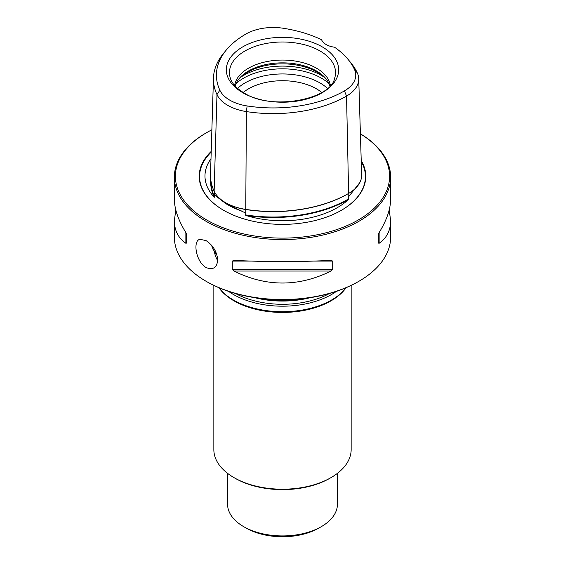 <?xml version="1.0" encoding="UTF-8"?>
<svg xmlns="http://www.w3.org/2000/svg" width="565" height="565" viewBox="0 0 565 565"><rect width="100%" height="100%" fill="white"/><g stroke="black" fill="none" stroke-linecap="round" stroke-linejoin="round"><path stroke-width="0.85" d="M351.155 285.41L351.155 449.563A68.655 39.635 180 0 1 331.048 477.595A68.655 39.635 180 0 1 233.952 477.595L233.952 477.595A68.655 39.635 180 0 1 213.845 449.563L213.845 285.41M218.81 287.663A69.516 40.136 0 0 0 219.043 287.966L219.827 288.976A68.655 39.635 0 0 0 233.952 300.827A68.655 39.635 0 0 0 345.173 288.976L345.957 287.966A69.516 40.136 0 0 0 346.19 287.663M331.048 477.595L329.833 478.294A66.938 38.646 180 0 1 235.167 478.294L233.952 477.595M212.991 248.826A69.516 40.136 0 0 0 212.984 249.243M262.04 298.645A69.516 40.136 0 0 0 302.96 298.645M228.543 291.363A69.516 40.136 0 0 0 233.345 294.436A69.516 40.136 0 0 0 336.457 291.363M219.043 287.966A69.516 40.136 0 0 0 233.345 299.966A69.516 40.136 0 0 0 345.957 287.966M227.575 473.343L227.575 504.22A54.925 31.711 0 0 0 243.663 526.644A54.925 31.711 0 0 0 321.337 526.644A54.925 31.711 0 0 0 337.425 504.22L337.425 473.343M246.093 528.042L243.663 526.644L246.093 528.042A51.493 29.726 0 0 0 318.907 528.042L321.337 526.644M326.895 79.976A49.247 28.434 0 0 0 282.5 63.852A49.247 28.434 0 0 0 238.105 79.976M329.889 85.993A48.06 27.749 0 0 0 326.372 79.277A48.06 27.749 0 0 0 282.5 62.856A48.06 27.749 0 0 0 238.628 79.277A48.06 27.749 0 0 0 235.111 85.993M330.384 85.442A48.06 27.749 0 0 0 282.5 60.06A48.06 27.749 0 0 0 234.616 85.442M321.753 92.455A48.06 27.749 0 0 0 243.247 92.455M322.22 92.709A56.168 32.431 180 0 1 242.781 92.709A56.168 32.431 180 0 1 242.781 46.853A56.168 32.431 180 0 1 322.22 46.853A56.168 32.431 180 0 1 322.22 92.709M344.445 90.894A38.597 22.282 0 0 0 354.432 69.375A100.732 58.153 0 0 0 347.969 59.29A100.732 58.153 0 0 0 334.544 47.213A17.162 9.909 0 0 1 321.584 39.734A100.732 58.153 0 0 0 283.206 28.25A38.597 22.282 0 0 0 245.923 34.02A100.732 58.153 0 0 0 226.311 50.01A100.732 58.153 0 0 0 219.849 90.195A38.597 22.282 0 0 0 247.145 105.952A100.732 58.153 0 0 0 344.445 90.894L346.543 96.085A103.706 59.876 180 0 1 246.375 111.58A41.57 23.998 180 0 1 216.981 94.609A103.706 59.876 180 0 1 213.464 78.055A103.706 59.876 180 0 1 223.627 53.237L226.311 50.01M347.969 59.29L350.653 62.524A103.706 59.876 180 0 1 357.306 72.899A41.57 23.998 180 0 1 358.719 78.69A41.57 23.998 180 0 1 346.543 96.085L348.626 193.428A44.515 25.7 0 0 0 361.657 174.804L358.719 78.69M213.464 78.055L210.519 174.168A106.651 61.571 0 0 0 214.135 191.189A44.515 25.7 0 0 0 225.654 202.715A44.515 25.7 0 0 0 245.613 209.368A106.651 61.571 0 0 0 348.626 193.428L348.188 193.682L348.266 197.206L359.849 182.523M225.88 202.842A43.893 25.34 0 0 0 226.092 202.969A43.893 25.34 0 0 0 245.775 209.523A106.029 61.218 0 0 0 348.188 193.682L348.626 193.428M210.696 178.971A106.531 61.507 0 0 0 214.191 197.178L214.707 197.234L214.629 195.102L226.078 203.796L245.747 213.069L245.733 214.672L245.245 214.862A44.063 25.439 0 0 0 245.733 214.94A106.192 61.31 0 0 0 348.301 199.071A44.063 25.439 0 0 0 348.654 198.866L348.266 197.206M245.245 214.862L245.832 215.442A106.531 61.507 0 0 0 348.407 199.572A77.525 44.762 180 0 1 245.832 215.442M348.407 199.572L348.654 198.866M214.191 197.178A77.525 44.762 180 0 1 210.992 158.723M210.957 180.948A106.192 61.31 0 0 0 214.58 196.952A44.063 25.439 0 0 0 214.707 197.234M211.218 151.413A83.295 48.089 0 0 0 223.606 210.293A83.295 48.089 0 0 0 341.394 210.293A83.295 48.089 0 0 0 361.226 160.58M211.875 129.802A107.103 61.832 0 0 0 206.769 132.563A107.103 61.832 0 0 0 206.769 220.011A107.103 61.832 0 0 0 357.122 220.64A107.103 61.832 0 0 0 360.406 133.856M206.769 132.563L206.041 132.987A108.134 62.433 0 0 0 174.366 177.128A108.134 62.433 0 0 0 206.041 221.275A108.134 62.433 0 0 0 323.879 234.807A108.134 62.433 0 0 0 390.634 177.128L390.634 199.163C390.563 209.05 386.728 220.195 379.129 232.596L378.275 234.779L378.275 243.028L379.129 243.275C386.728 238.035 390.563 230.499 390.634 220.682L389.207 209.919M175.793 209.919L174.366 220.682C174.437 230.499 178.272 238.035 185.871 243.275L186.725 243.028L186.725 234.779L185.871 232.596C178.272 220.195 174.437 209.05 174.366 199.163L174.366 177.128M232.3 261.087L232.3 269.343L233.974 271.052C266.327 287.02 298.673 287.02 331.026 271.052L332.7 269.343L332.7 261.087L331.026 260.373C298.673 261.983 266.327 261.983 233.974 260.373L232.3 261.087L250.902 261.087M390.634 177.128A108.134 62.433 0 0 0 360.406 133.834M217.709 259.907C216.981 251.792 213.09 245.351 206.041 240.584L199.918 239.306C192.651 240.655 195.737 261.51 206.041 267.542C213.09 270.289 216.981 267.746 217.709 259.907M390.634 220.682L390.634 237.109A108.134 62.433 180 0 1 358.959 281.25A108.134 62.433 180 0 1 206.041 281.25L206.041 281.25A108.134 62.433 180 0 1 174.366 237.109L174.366 220.682M358.959 281.25L358.231 281.674A107.103 61.832 180 0 1 206.769 281.674L206.041 281.25M214.333 251.326A68.414 39.501 0 0 0 217.695 260.627M254.744 297.67A68.414 39.501 0 0 0 310.256 297.67M235.591 293.539A68.414 39.501 0 0 0 329.409 293.539M211.536 245.267A72.228 41.697 0 0 0 216.967 255.027M324.239 77.2A54.925 31.711 0 0 0 240.761 77.2M329.042 83.698A54.925 31.711 0 0 0 235.958 83.698M327.432 88.366A52.912 30.552 0 0 0 237.568 88.366M334.579 78.415A53.039 30.623 0 0 0 282.5 41.994A53.039 30.623 0 0 0 230.421 78.415C232.088 83.627 236.636 88.465 244.052 92.928C271.497 111.136 330.772 99.391 334.579 78.415M247.145 105.952L246.375 111.58L245.747 213.069M354.432 69.375L357.306 72.899M219.849 90.195L216.981 94.609L214.135 191.189M245.733 214.672L245.669 215.265M348.301 198.802L348.471 199.36M214.587 196.691L214.347 197.185M214.714 192.333L214.629 195.102M226.078 203.796L227.292 204.495A78.069 45.073 0 0 0 241.573 211.006M341.267 210.364A82.928 47.877 0 0 0 361.254 161.597M211.19 152.147A82.928 47.877 0 0 0 223.733 210.364M379.129 243.275L379.129 232.596M185.871 232.596L185.871 243.275M233.974 271.052L331.026 271.052M232.3 269.343L332.7 269.343M314.098 261.087L332.7 261.087M226.092 202.969L225.654 202.715"/></g></svg>
